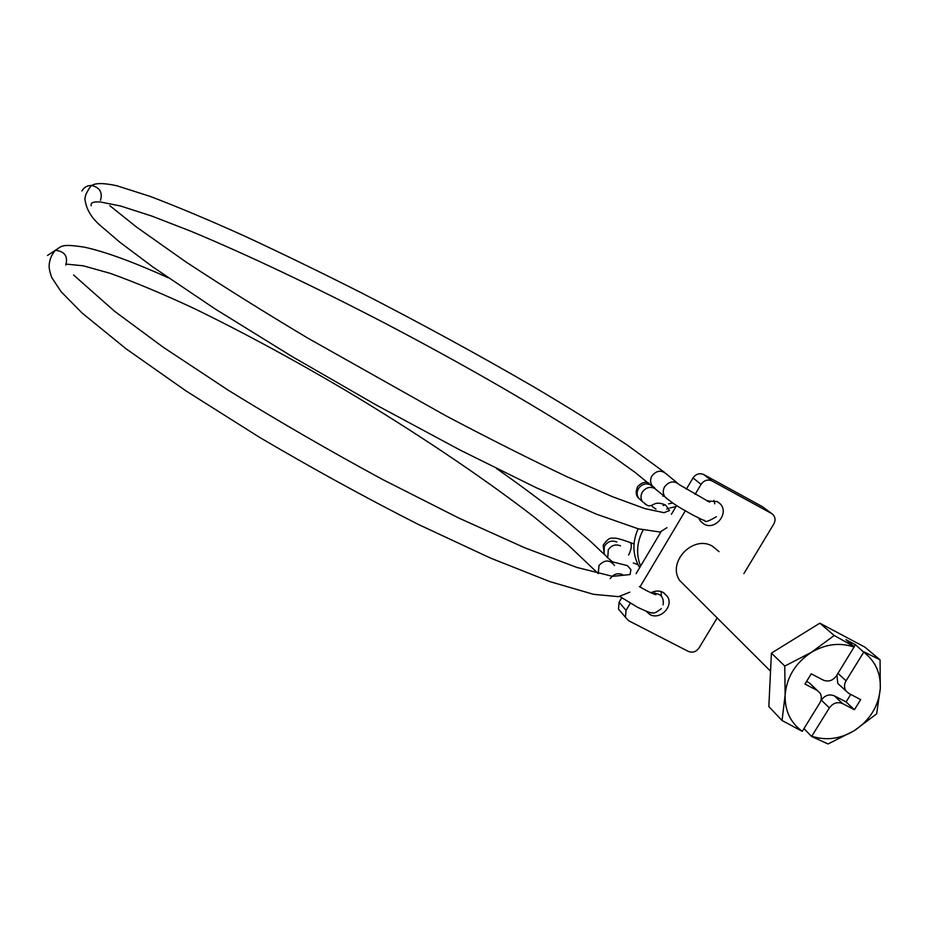 <?xml version="1.0" encoding="UTF-8"?>
<svg xmlns="http://www.w3.org/2000/svg" width="927" height="927" viewBox="0 0 927 927"><rect width="100%" height="100%" fill="white"/><g stroke="black" fill="none" stroke-linecap="round" stroke-linejoin="round"><path stroke-width="1.39" d="M854.207 646.675L855.424 644.705L863.721 652.168C875.378 661.078 880.905 673.234 880.291 688.645L880.071 659.839L864.903 647.139L819.839 623.187L771.415 653.106L768.842 706.559L782.052 720.511L802.295 731.357C790.476 722.712 784.763 710.627 785.123 695.111L782.052 720.511M837.95 673.431L846.073 680.789L863.721 652.168M855.424 644.705L845.969 639.676L854.265 646.722L836.502 675.783C832.852 680.685 828.448 682.121 823.28 680.105L811.229 673.825L804.96 684.056L817 690.314L809.074 682.712L817.405 690.534M846.073 680.789C844.01 684.439 843.999 687.857 846.027 691.009L848.784 693.408L860.662 699.607L854.404 709.723L842.527 703.558C837.394 701.565 833.002 703.014 829.364 707.88L821.322 700.105C824.914 695.285 829.259 693.859 834.335 695.841L846.096 701.948L850.743 694.427M803.987 728.599L811.6 736.467L829.364 707.88M811.867 736.247C826.061 740.847 840.186 738.993 854.219 730.708C869.85 720.36 878.541 706.339 880.291 688.645L876.641 713.848L854.219 730.708L828.043 743.975L811.6 736.467M880.071 659.839L863.813 651.785M854.265 646.722L834.207 635.493L819.839 623.187M834.207 635.493L811.287 652.388L784.775 666.049L771.415 653.106M784.775 666.049L785.123 695.111C786.652 677.197 795.366 662.956 811.287 652.388C825.609 643.998 839.897 642.237 854.161 647.104M639.688 567.614L638.529 565.655C632.527 553.964 632.399 541.669 638.147 528.772M663.141 505.539L665.099 504.833M668.564 503.825L672.759 503.013M640.592 566.107C635.922 554.219 636.756 542.191 643.083 530.035M666.756 509.132L668.958 508.32M670.267 507.903L675.98 506.582M817 690.314L820.013 693.025C821.832 696.142 821.762 699.445 819.792 702.933L802.295 731.357M820.662 701.171L821.322 700.105M840.117 685.574L837.776 683.431L836.942 675.065M806.583 681.415L809.074 682.712M846.096 701.948L854.404 709.723M719.028 551.669L712.55 546.235C693.292 534.555 666.93 561.994 679.618 580.441L770.546 671.194M646.003 611.183L649.85 614.497C659.954 620.395 673.744 606.629 667.602 596.756L663.083 592.353C659.167 590.464 655.134 590.615 650.986 592.793M698.726 518.054L700.499 521.206L703.906 524.045C715.273 530.939 729.642 513.141 720.198 503.825L717.324 501.588L707.197 500.997M743.883 573.604L773.813 523.987C775.702 520.383 775.389 517.208 772.875 514.462L762.515 506.721L703.767 474.566L711.994 480.916C707.683 479.132 704.045 480.267 701.09 484.334L695.088 494.404M771.484 513.454L711.994 480.916M701.09 484.334L693.014 477.938L686.351 489.132M676.606 505.516L671.391 514.3M660.916 531.924L636.107 573.639M621.739 597.799L619.097 602.249L626.049 610.348L625.424 617.255L628.633 620.719L688.355 651.414C692.585 653.048 696.142 651.901 699.028 647.973L717.162 617.915M685.32 510.812L639.966 586.965M630.279 603.245L626.049 610.348M661.357 596.107L661.148 591.553M714.787 503.813L713.941 500.383M621.136 612.191L618.494 609.074L619.097 602.249M693.014 477.938C695.922 473.929 699.514 472.805 703.767 474.566M762.515 506.721L771.681 513.558M654.868 591.959L655.065 591.275M708.124 500.696L708.089 501.437M834.335 695.841L842.527 703.558M629.873 542.388L630.522 542.77C631.878 544.867 631.496 548.436 629.375 553.477L628.576 555.03M607.312 557.347L604.137 553.859L604.253 546.64C607.347 541.53 611.542 539.977 616.826 541.982M612.932 562.179L607.753 557.834L608.309 549.723C611.588 545.203 615.655 543.929 620.534 545.864M65.771 265.064C68.192 256.304 64.739 251.379 55.411 250.278L47.486 255.47M66.211 264.114L83.152 265.794L110.128 273.314C134.728 282.132 162.492 293.755 193.442 308.181C241.912 331.715 292.561 359.073 345.4 390.244C414.717 431.727 481.634 476.466 533.871 516.791L568.031 544.867L598.228 573.581L598.993 565.493C604.671 559.514 609.85 559.514 614.543 565.493M663.129 604.856C664.091 596.861 660.453 593.025 652.226 593.338M654.659 488.39L650.603 484.879C646.189 482.979 642.307 483.987 638.97 487.88C636.698 491.322 636.536 494.705 638.494 498.008L641.241 500.522M662.944 496.269L663.199 495.319M645.227 504.149L646.212 504.589M81.912 190.985L82.051 190.719C84.206 187.092 87.439 185.354 91.75 185.493C99.849 187.544 102.758 192.468 100.475 200.278M657.162 490.568L654.589 488.344C649.711 486.351 645.632 487.625 642.33 492.179C640.557 495.458 640.58 498.599 642.388 501.577L646.722 504.925C648.46 506.351 650.939 506.061 654.149 504.079C657.15 502.608 661.009 502.979 665.702 505.192L669.526 510.545L664.022 512.701L644.902 508.622L612.341 496.663L566.953 476.721C530.823 459.607 490.395 439.271 445.69 415.69L307.984 338.228C264.473 312.237 223.813 286.825 186.014 261.993L136.686 227.185L109.815 205.701M677.208 482.897L666.478 474.056C661.357 469.734 656.501 470.371 651.913 475.991L651.774 476.223C650.059 479.63 650.198 482.816 652.191 485.76L654.752 487.984M709.688 502.179L679.526 484.809C674.288 480.395 669.329 481.055 664.613 486.802C662.712 490.348 662.805 493.685 664.891 496.791L666.733 498.587M610.186 578.633C613.523 574.045 617.672 572.712 622.654 574.647M638.529 565.655L639.966 567.15M837.776 683.431L846.027 691.009M717.544 501.704L720.198 503.825M663.802 592.759L667.602 596.756M625.424 617.255L618.494 609.074M634.022 544.022L630.175 542.504C614.937 537.092 615.482 538.274 612.48 538.228C609.885 537.533 606.779 539.873 603.187 545.238L604.137 553.859L607.753 557.834L612.434 561.866L627.347 565.609L630.916 569.618L630.047 574.555L612.608 576.351L576.918 567.451L524.867 547.845L458.622 517.961L382.781 479.583C329.328 450.626 277.787 420.823 228.158 390.151L162.874 346.988L114.519 311.217L73.581 275.006M629.815 592.191L618.529 596.664L593.523 594.323L549.989 581.658L490.522 558.089L418.413 524.462C365.597 497.648 312.584 468.575 259.351 437.22L186.257 391.09L126.026 348.772L82.167 313.094L61.17 291.785L51.773 277.602C49.884 272.341 49.004 268.332 49.131 265.562C49.455 259.757 51.553 254.658 55.411 250.278C61.819 246.269 60.776 243.511 84.624 247.208C109.131 252.631 138.899 264.543 168.193 277.729M639.398 586.617L646.548 590.626C659.676 596.918 654.752 593.848 656.119 594.3L653.222 593.743M648.842 483.06C648.715 483.326 644.288 479.688 637.625 486.605C635.528 491.704 635.818 495.493 638.494 498.008L642.388 501.577M666.988 527.683L660.036 532.04L638.216 528.796L596.316 514.126L535.852 487.544L460.395 450.221L376.258 405.029L291.611 356.258L214.844 308.761L152.77 266.906L119.537 241.982L100.962 226.049C91.333 217.996 85.968 208.865 84.878 198.656L85.759 194.693C88.436 189.328 90.429 186.257 91.75 185.493C95.632 182.874 104.009 182.967 116.883 185.771L150.232 196.42C178.007 206.999 209.699 220.325 245.307 236.397C282.295 253.604 320.696 272.26 360.499 292.376C421.217 323.581 479.062 355.134 534.022 387.022C568.911 407.683 600.012 427.034 627.289 445.087L664.392 472.283M91.228 205.782C90.348 202.886 93.082 201.599 99.432 201.924M100.336 201.982L120.464 205.968L151.796 216.072L190.672 231.147C247.683 254.855 316.455 287.637 385.319 323.419C455.933 360.476 519.375 396.64 575.632 431.936L612.434 456.177L635.308 472.55L664.891 496.791C675.192 505.771 683.199 509.398 692.62 514.914C707.625 522.527 701.6 519.143 704.856 520.58C704.775 522.619 708.599 521.322 716.351 516.698M638.066 564.775L633.292 562.909M619.896 596.513L637.741 607.394C647.649 611.994 652.562 613.767 652.504 612.712C653.5 613.79 656.455 612.434 661.345 608.622M655.945 509.097L652.26 506.548M496.605 468.575C517.011 482.863 543.013 501.947 564.983 519.688L590.372 541.241L604.566 554.67M607.023 557.173L607.845 558.031"/></g></svg>
